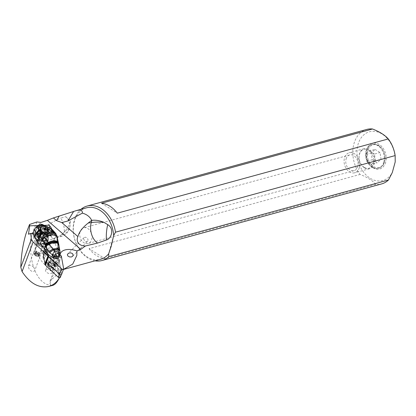 <?xml version="1.0" encoding="UTF-8"?>
<svg xmlns="http://www.w3.org/2000/svg" width="416" height="416" viewBox="0 0 416 416"><rect width="100%" height="100%" fill="white"/><g stroke="black" fill="none" stroke-linecap="round" stroke-linejoin="round"><path stroke-width="0.31" stroke-dasharray="2.08 1.56" d="M48.058 243.573L59.748 254.519L48.058 243.573A1.186 0.671 -159.4 0 0 46.92 243.084A1.186 0.671 -159.4 0 0 46.098 243.417A1.186 0.671 -159.4 0 0 46.082 243.636A1.186 0.671 -159.4 0 1 46.743 243.079A1.186 0.671 -159.4 0 1 48.058 243.573L46.01 249.028A1.186 0.671 20.6 0 0 44.871 248.539A1.186 0.671 20.6 0 0 44.054 248.872A1.186 0.671 20.6 0 0 44.034 249.09L44.247 250.245A1.778 1.004 -159.4 0 1 44.268 249.912A1.778 1.004 -159.4 0 1 45.5 249.418A1.778 1.004 -159.4 0 1 47.206 250.151L58.947 261.149A1.186 0.671 -159.4 0 1 59.14 261.373A1.186 0.671 -159.4 0 1 59.228 261.596L61.495 274.05A1.186 0.671 -159.4 0 1 61.48 274.274A1.186 0.671 -159.4 0 1 60.658 274.602A1.186 0.671 -159.4 0 1 59.519 274.113L46.696 262.106A1.778 1.004 -159.4 0 1 46.415 261.768A1.778 1.004 -159.4 0 1 46.28 261.43M46.082 243.636L47.991 254.134L46.082 243.636L44.034 249.09M53.758 254.415A2.824 1.591 20.6 0 0 52.224 255.211A2.824 1.591 20.6 0 0 53.17 257.083A2.824 1.591 20.6 0 0 55.973 257.988A2.824 1.591 20.6 0 0 57.507 257.192A2.824 1.591 20.6 0 0 56.56 255.32A2.824 1.591 20.6 0 0 53.758 254.415M61.584 274.446A1.186 0.671 20.6 0 0 61.599 274.222L59.322 261.685A1.186 0.671 20.6 0 0 59.228 261.456A1.186 0.671 20.6 0 0 59.041 261.232L46.01 249.028M53.924 263.442A2.824 1.591 -159.4 0 1 51.121 262.538A2.824 1.591 -159.4 0 1 50.175 260.666A2.824 1.591 -159.4 0 1 51.709 259.87A2.824 1.591 -159.4 0 1 54.512 260.78A2.824 1.591 -159.4 0 1 55.463 262.647A2.824 1.591 -159.4 0 1 53.924 263.442M395.2 161.954A25.267 18.6 -105.3 0 0 379.912 132.86A25.267 18.6 -105.3 0 0 357.952 144.711A25.267 18.6 -105.3 0 0 357.037 150.353A25.267 18.6 -105.3 0 0 370.079 178.225A25.267 18.6 -105.3 0 0 392.298 172.567M385.705 162.193A13.338 9.818 74.7 0 1 372.913 167.794A13.338 9.818 74.7 0 1 366.532 150.114A13.338 9.818 74.7 0 1 367.432 147.768A13.338 9.818 74.7 0 1 380.312 145.215A13.338 9.818 74.7 0 1 385.705 162.193M113.656 235.508L108.638 253.833M366.725 129.454A28.231 20.779 -105.3 0 0 353.891 143.9A28.231 20.779 -105.3 0 0 360.074 174.429C367.24 177.221 372.502 180.534 375.861 184.376A28.231 20.779 -105.3 0 0 381.644 183.914M375.861 184.376L104.868 258.606L89.081 248.659L360.074 174.429M95.02 260.811A28.231 20.779 74.7 0 1 74.24 220.501A28.231 20.779 74.7 0 1 80.922 209.357M89.081 248.659A28.231 20.779 -105.3 0 0 104.868 258.606M101.514 203.221L117.302 213.169M86.471 207.834A26.676 19.635 -105.3 0 0 74.339 221.484A26.676 19.635 -105.3 0 0 79.482 249.361A26.676 19.635 -105.3 0 0 100.563 259.293M65.806 216.679L70.398 221.073L70.106 222.643C67.746 228.42 64.626 232.606 60.736 235.217L64.085 234.25C67.262 232.211 69.124 230.027 69.659 227.703L70.018 224.838L68.24 219.513L65.806 216.679L60.814 218.057C63.294 222.414 64.449 226.85 64.262 231.364L61.714 236.257L50.892 239.658M64.262 231.364A11.856 7.114 4.4 0 0 66.68 230.324A11.856 7.114 4.4 0 0 69.982 225.872A11.856 11.856 0 0 1 61.703 236.267L59.535 236.007L50.898 239.673L39.619 241.124L35.142 237.817L39.603 231C46.259 225.675 53.326 221.359 60.809 218.062M59.077 277.774L45.115 264.706L44.242 259.901A1.924 1.087 -159.4 0 1 43.888 259.641A1.924 1.087 -159.4 0 1 43.623 259.366A1.924 1.087 -159.4 0 1 43.368 258.851L43.124 257.488A1.924 1.087 -159.4 0 1 43.659 256.682L42.968 252.886A2.22 1.253 20.6 0 0 44.819 252.309A2.22 1.253 20.6 0 0 44.309 251.03A2.22 1.253 -159.4 0 1 46.166 251.857A2.22 1.253 -159.4 0 1 46.769 252.772L47.237 255.367L56.852 264.368A14.82 8.351 20.6 0 0 56.904 264.815A14.82 8.351 20.6 0 0 56.93 264.945L49.977 283.468L50.092 280.946L62.39 269.74A26.676 19.635 74.7 0 1 61.864 269.89A26.676 19.635 74.7 0 1 40.784 259.958A26.676 19.635 74.7 0 1 35.641 232.086A26.676 19.635 74.7 0 1 41.023 222.42M33.42 234.276L38.147 234.13A5.632 3.172 -159.4 0 1 39.359 233.688A1.851 1.045 20.6 0 0 41.012 233.808A1.851 1.045 20.6 0 0 41.324 233.626A5.632 3.172 -159.4 0 1 43.025 233.974L48.027 233.818A14.82 8.351 20.6 0 0 46.868 232.929L49.078 232.856L45.037 233.688L36.847 233.943L46.868 232.929M60.06 254.816A14.82 8.351 20.6 0 0 60.034 255.564L50.383 246.527L49.967 244.249A2.22 1.253 20.6 0 0 49.369 243.334A2.22 1.253 20.6 0 0 47.835 242.57L46.998 241.218A5.632 3.172 20.6 0 0 48.303 239.98A5.632 3.172 20.6 0 0 46.862 236.61A5.632 3.172 20.6 0 0 41.512 234.447A5.632 3.172 20.6 0 0 37.757 236.023A5.632 3.172 20.6 0 0 39.198 239.392A5.632 3.172 20.6 0 0 43.118 241.337L43.81 242.46A2.22 1.253 20.6 0 0 44.424 243.547A2.22 1.253 20.6 0 0 45.885 244.296L46.561 248.019A2.22 1.253 20.6 0 0 46.072 248.498A2.22 1.253 20.6 0 0 46.041 248.914L46.29 250.276A2.22 1.253 20.6 0 0 46.888 251.191A2.22 1.253 20.6 0 0 47.18 251.41L47.606 253.776M44.455 225.347L37.872 225.555M51.766 229.154C52.218 231.119 51.568 232.326 49.811 232.773L49.078 232.856M41.85 233.522A14.82 8.351 20.6 0 0 41.392 233.319A2.964 1.669 20.6 0 0 39.39 232.903L34.752 233.048A2.964 1.669 20.6 0 0 33.332 233.568A14.82 8.351 20.6 0 0 33.14 233.797L35.88 233.709L35.11 234L28.48 234.208M42.515 224.531L43.498 226.59L43.441 227.854C46.696 228.571 52.12 231.254 52.988 232.601L51.418 236.782A14.82 8.351 20.6 0 0 48.906 233.823L48.027 233.818M47.944 237.047A5.559 3.13 -159.4 0 1 48.095 237.276A5.559 3.13 -159.4 0 1 48.448 239.382A5.559 3.13 -159.4 0 1 43.81 240.822A5.559 3.13 -159.4 0 1 38.392 237.578A5.559 3.13 -159.4 0 1 38.262 237.349L38.433 236.044A5.559 3.13 -159.4 0 1 38.386 234.556A5.559 3.13 -159.4 0 1 42.557 233.048A5.559 3.13 -159.4 0 1 47.986 235.742L47.944 237.047A5.632 3.172 -159.4 0 0 47.637 236.423A5.632 3.172 -159.4 0 0 44.658 233.958L43.025 233.974M38.262 237.349A5.632 3.172 -159.4 0 1 37.804 236.73A5.632 3.172 -159.4 0 1 37.445 234.598A5.632 3.172 -159.4 0 1 37.674 234.177L33.358 234.208L38.147 234.13M48.906 233.823L44.2 233.865L48.646 233.73M39.359 233.688L39.177 234.172L41.142 234.109L41.324 233.626M51.418 236.782L54.044 241.02A14.82 8.351 20.6 0 1 55.073 243.365L51.043 243.495A2.22 1.253 20.6 0 1 48.854 242.788A0.738 0.27 126.2 0 0 48.854 242.424A0.738 0.27 126.2 0 0 48.63 242.45L46.592 240.958A0.738 0.27 -53.8 0 1 46.81 240.932L48.854 242.424L51.314 243.22A0.738 0.359 -91.8 0 0 51.043 243.495M39.858 243.844L43.108 243.74A2.22 1.253 20.6 0 0 44.32 243.116A2.22 1.253 20.6 0 0 44.361 242.928L44.512 241.368A0.738 0.416 -159.4 0 1 44.528 241.306A0.738 0.416 -159.4 0 1 44.928 241.098L46.082 241.062A0.738 0.416 -159.4 0 1 46.816 241.296L48.854 242.788M45.947 243.006A5.559 3.13 20.6 0 0 40.529 239.762A5.559 3.13 20.6 0 0 35.89 241.202A5.559 3.13 20.6 0 0 36.244 243.308A5.559 3.13 20.6 0 0 41.662 246.553A5.559 3.13 20.6 0 0 46.296 245.112A5.559 3.13 20.6 0 0 45.947 243.006M47.986 235.742A5.481 3.089 -159.4 0 1 48.032 235.836A5.481 3.089 -159.4 0 1 47.746 238.264A4.519 2.548 20.6 0 0 47.819 238.098A4.519 2.548 20.6 0 0 47.538 236.387A4.519 2.548 20.6 0 0 43.129 233.75A4.519 2.548 20.6 0 0 39.359 234.92A4.519 2.548 20.6 0 0 39.645 236.631A4.519 2.548 20.6 0 0 41.72 238.451A5.481 3.089 -159.4 0 1 38.433 236.044M41.439 237.692L45.209 239.273L47.544 237.505L47.424 235.3C45.183 231.301 36.208 231.551 38.87 235.55A4.888 2.756 20.6 0 0 41.439 237.692A3.926 2.215 -159.4 0 1 40.362 236.569L39.723 235.539A3.926 2.215 -159.4 0 1 39.473 234.052A3.926 2.215 -159.4 0 1 42.749 233.033A3.926 2.215 -159.4 0 1 46.576 235.326L47.216 236.356A3.926 2.215 -159.4 0 1 47.544 237.505L47.46 237.858M47.091 239.59A5.632 3.172 -159.4 0 1 42.172 239.746A4.519 2.548 20.6 0 0 47.091 239.59L47.746 238.264M42.172 239.746L42.39 239.169A5.632 3.172 20.6 0 0 45.141 239.569A5.632 3.172 20.6 0 0 47.304 239.018M41.72 238.451L42.39 239.169M45.042 243.032A4.519 2.548 -159.4 0 1 45.328 244.743A4.519 2.548 -159.4 0 1 41.553 245.918A4.519 2.548 -159.4 0 1 37.149 243.282A4.519 2.548 -159.4 0 1 36.863 241.571A4.519 2.548 -159.4 0 1 40.633 240.396A4.519 2.548 -159.4 0 1 45.042 243.032M42.084 231.988A3.926 2.215 20.6 0 0 45.911 234.276A3.926 2.215 20.6 0 0 49.187 233.262A3.926 2.215 20.6 0 0 48.937 231.774L48.298 230.74A3.926 2.215 20.6 0 0 44.47 228.446A3.926 2.215 20.6 0 0 41.194 229.466A3.926 2.215 20.6 0 0 41.444 230.953L42.084 231.988L40.362 236.569M41.392 233.319L43.441 227.854A2.964 1.669 -159.4 0 0 41.439 227.438L41.454 227.016L43.498 226.59L50.279 228.166M50.138 228.082L50.731 228.436M52.972 230.246L53.617 233.168L55.718 235.596L55.38 233.028M53.768 233.324L53.092 230.36M39.177 234.172L36.525 234.619A1.851 1.045 -159.4 0 1 36.556 234.296A1.851 1.045 -159.4 0 1 37.82 233.776A1.851 1.045 -159.4 0 1 39.593 234.525L39.114 233.61M36.442 234.624L35.88 233.709M33.14 233.797L33.181 233.355M41.454 227.016C40.862 224.796 39.416 224.843 37.118 227.152L36.312 226.814L34.601 229.206M55.614 233.376L55.952 235.903L57.08 238.009L57.044 235.851M57.45 237.463L57.33 239.184L57.512 237.874M57.08 238.009L57.278 238.81L55.453 243.662A14.82 8.351 20.6 0 0 55.396 243.272L51.553 243.391A0.738 0.359 -91.8 0 0 51.314 243.22L55.24 243.1M55.073 243.365L55.396 243.272L55.073 243.365M45.38 251.326L58.068 250.931L58.058 249.886A22.23 12.532 -159.4 0 0 57.429 248.768A22.23 12.532 20.6 0 0 57.346 248.638A22.23 12.532 -159.4 0 1 57.262 248.508A22.23 12.532 -159.4 0 1 55.453 243.662M58.661 257.639A22.23 12.532 20.6 0 0 58.068 250.931M59.935 250.385L59.748 251.446L58.422 245.768L58.859 244.806M59.748 251.446L59.753 254.322L59.29 255.965M59.826 252.356L59.998 251.368M57.33 239.184L58.266 244.977L58.682 244.067M57.346 248.638L58.422 245.768L58.266 244.977M58.172 244.462L58.557 243.506M57.985 243.36L58.328 242.382M57.496 237.78L57.314 239.065M44.512 241.368A0.738 0.603 5.5 0 1 45.432 240.994A0.738 0.359 -91.8 0 0 45.224 240.828M46.082 241.062A0.738 0.359 88.2 0 1 46.353 240.791L45.193 240.828A0.738 0.359 -91.8 0 0 44.928 241.098M46.816 240.937A0.738 0.27 -53.8 0 1 46.816 241.296M56.28 255.523L56.774 255.45A2.818 1.591 -159.4 0 0 53.695 254.316A2.818 1.591 -159.4 0 0 52.114 255.596L52.822 256.646L52.317 255.648A2.527 1.425 20.6 0 1 52.322 255.575L52.91 255.081A2.668 1.503 -159.4 0 1 55.952 255.679L56.28 255.523A2.527 1.425 20.6 0 0 53.742 254.691A2.527 1.425 20.6 0 0 52.827 254.904A2.527 1.425 20.6 0 0 52.322 255.575L52.317 255.642M56.404 257.052L53.3 257.145L56.81 256.948L57.294 256.287L56.742 256.454L56.462 256.859L56.81 256.948L56.462 256.859L56.103 257.852L56.701 256.526L56.144 255.627M53.3 257.145L52.998 257.951L56.103 257.852M56.316 257.556L55.65 256.485A2.668 1.503 20.6 0 0 51.792 256.542A2.668 1.503 20.6 0 0 51.771 256.604L52.998 257.951M55.65 256.485L55.952 255.679M51.771 256.604L52.265 255.746M52.073 255.804A2.668 1.503 -159.4 0 1 52.094 255.736A2.668 1.503 -159.4 0 1 52.91 255.081M52.437 257.681L52.822 256.646L53.461 256.953M56.342 236.486L56.02 233.917M49.795 227.895A5.928 5.158 -101.6 0 1 45.802 233.6A5.928 5.158 -101.6 0 1 45.037 233.688M35.11 234L36.847 233.943M34.7 235.602A1.851 1.045 -159.4 0 1 37.565 236.631L39.016 238.976A1.851 1.045 -159.4 0 1 39.135 239.678A1.851 1.045 -159.4 0 1 38.646 240.11A1.851 1.045 -159.4 0 1 35.781 239.08L34.33 236.73A1.851 1.045 -159.4 0 1 34.211 236.028A1.851 1.045 -159.4 0 1 34.7 235.602M39.676 234.52L41.21 234.151M36.525 234.619L39.593 234.525M38.834 237.76A1.851 1.045 20.6 0 0 37.029 236.678A1.851 1.045 20.6 0 0 35.48 237.162A1.851 1.045 20.6 0 0 35.599 237.864A1.851 1.045 20.6 0 0 37.404 238.945A1.851 1.045 20.6 0 0 38.953 238.462A1.851 1.045 20.6 0 0 38.834 237.76M54.564 264.472A4.581 2.584 20.6 0 0 56.352 264.004A4.581 2.584 20.6 0 0 56.15 260.681A4.581 2.584 20.6 0 0 50.965 258.669A4.581 2.584 20.6 0 0 48.464 261.045A4.581 2.584 20.6 0 0 54.564 264.472M46.561 248.019L43.534 256.09L44.148 259.48L47.18 251.41M44.959 263.936L44.065 259.709A2.22 1.253 -159.4 0 1 43.774 259.485A2.22 1.253 -159.4 0 1 43.467 259.168A2.22 1.253 -159.4 0 1 43.176 258.57L42.926 257.213A2.22 1.253 -159.4 0 1 42.957 256.797A2.22 1.253 -159.4 0 1 43.446 256.318L43.659 256.682M56.93 264.945L59.259 277.768L57.132 265.049L45.308 253.958A1.035 0.582 20.6 0 0 44.158 253.521A1.035 0.582 20.6 0 0 43.581 254.01L45.614 265.174L45.224 264.638L43.191 253.453A1.628 0.92 -159.4 0 1 44.101 252.689A1.628 0.92 -159.4 0 1 45.906 253.37L57.647 264.363A1.035 0.582 -159.4 0 1 57.892 264.758L60.159 277.212A1.035 0.582 -159.4 0 1 59.743 277.68A1.035 0.582 -159.4 0 1 58.432 277.264L45.609 265.262A1.628 0.92 -159.4 0 1 45.438 265.075A1.628 0.92 -159.4 0 1 45.224 264.638M57.054 264.956L57.647 264.363M49.977 283.468L50.955 285.319L52.848 285.329M60.034 255.564L56.852 264.368M62.39 269.74L63.476 269.407M47.237 255.367L50.383 246.527M60.284 277.456A1.186 0.671 20.6 0 0 60.299 277.238L58.032 264.784A1.186 0.671 20.6 0 0 57.944 264.555A1.186 0.671 20.6 0 0 57.756 264.332L46.01 253.339A1.778 1.004 20.6 0 0 44.304 252.6A1.778 1.004 20.6 0 0 43.072 253.094A1.778 1.004 20.6 0 0 43.051 253.427L43.534 256.09L42.77 252.595L45.885 244.296M44.247 250.245L43.051 253.427M42.968 252.886L42.77 252.595M44.309 251.03L45.703 247.317A2.22 1.253 20.6 0 0 45.646 247.265A2.22 1.253 20.6 0 0 43.311 246.407A2.22 1.253 20.6 0 0 42.052 247.036A2.22 1.253 20.6 0 0 42.006 247.27L41.314 246.152L43.118 241.337M44.013 251.623A2.22 1.253 -159.4 0 1 44.58 252.954A2.22 1.253 -159.4 0 1 43.098 253.573A2.22 1.253 -159.4 0 1 40.986 252.72A2.22 1.253 -159.4 0 1 40.414 251.389A2.22 1.253 -159.4 0 1 41.896 250.77A2.22 1.253 -159.4 0 1 44.013 251.623L42.26 252.798M41.314 246.152A5.632 3.172 20.6 0 0 43.3 246.381A5.632 3.172 20.6 0 0 45.193 246.028L46.03 247.38A2.22 1.253 20.6 0 0 45.703 247.317M43.81 242.46L42.006 247.27M44.928 241.764A5.632 3.172 -159.4 0 1 46.368 245.138A5.632 3.172 -159.4 0 1 42.614 246.714A5.632 3.172 -159.4 0 1 37.263 244.551A5.632 3.172 -159.4 0 1 35.823 241.176A5.632 3.172 -159.4 0 1 39.577 239.6A5.632 3.172 -159.4 0 1 44.928 241.764M46.998 241.218L45.193 246.028M46.03 247.38L47.835 242.57M47.268 254.821L56.919 263.864M44.876 264.165L44.242 259.901M45.609 265.262L45.859 265.59A1.035 0.582 -159.4 0 1 45.75 265.47A1.035 0.582 -159.4 0 1 45.614 265.174M45.859 265.59L58.552 277.472M59.535 236.023L60.736 235.222M69.976 225.846L69.992 225.659A11.856 7.114 4.4 0 1 69.982 225.872A11.856 11.856 0 0 0 70.013 224.838M31.039 241.301C34.263 238.841 34.549 236.943 31.881 235.622C30.259 237.76 29.978 239.652 31.039 241.301C30.17 250.552 31.028 259.194 33.618 267.233L34.076 267.67L34.798 270.41C38.891 279.791 44.278 284.762 50.955 285.319M36.92 221.957L32.765 231.863L31.881 235.622M37.918 243.35A3.702 2.09 20.6 0 0 37.976 243.443A3.702 2.09 20.6 0 0 41.584 245.601A3.702 2.09 20.6 0 0 44.678 244.644A3.702 2.09 20.6 0 0 44.444 243.24A3.702 2.09 20.6 0 0 44.382 243.147A3.702 2.09 20.6 0 0 43.618 242.242A3.702 2.09 20.6 0 0 40.097 240.817A3.702 2.09 20.6 0 0 37.627 241.857A3.702 2.09 20.6 0 0 37.918 243.35L33.94 253.947L35.667 255.57L37.976 256.313L39.915 255.934L40.539 255.185L40.404 253.744A3.702 2.09 20.6 0 0 36.785 251.664A3.702 2.09 20.6 0 0 33.764 252.637A3.702 2.09 20.6 0 0 33.94 253.947M33.618 267.233L31.476 265.392L29.442 265.091L28.496 266.219L28.434 267.134L29.167 269.131C31.658 271.835 33.535 272.262 34.798 270.41L40.539 255.185M34.783 255.065A2.595 1.461 20.6 0 0 38.329 256.396A2.595 1.461 20.6 0 0 39.172 254.727A2.595 1.461 20.6 0 0 35.89 253.157A2.595 1.461 20.6 0 0 34.642 254.868A2.595 1.461 20.6 0 0 34.783 255.065L34.003 254.046M38.407 242.294A3.702 2.09 -159.4 0 1 38.168 240.89A3.702 2.09 -159.4 0 1 41.262 239.928A3.702 2.09 -159.4 0 1 44.871 242.091A3.702 2.09 -159.4 0 1 45.11 243.495A3.702 2.09 -159.4 0 1 42.016 244.452A3.702 2.09 -159.4 0 1 38.407 242.294M44.382 243.147L40.404 253.744M40.768 235.992A3.702 2.09 20.6 0 0 44.382 238.15A3.702 2.09 20.6 0 0 47.476 237.193A3.702 2.09 20.6 0 0 47.237 235.789A3.702 2.09 20.6 0 0 43.628 233.626A3.702 2.09 20.6 0 0 40.534 234.588A3.702 2.09 20.6 0 0 40.768 235.992M44.964 228.966L44.689 229.705L44.736 229.388L43.664 230.053L44.413 228.608M44.496 228.649L43.857 230.339L43.664 230.053M44.736 229.388L45.37 227.692M47.466 230.23L48.287 231.223L47.939 231.598L48.287 231.223M43.857 230.339L44.46 231.343L46.951 232.18A4.93 2.402 88.2 0 1 46.056 231.499A4.93 2.402 88.2 0 1 45.791 231.13A4.93 2.402 88.2 0 1 45.256 229.944M47.71 230.573L46.951 232.18M45.022 229.663L44.413 231.239L45.022 229.627M48.573 229.902L47.939 231.598L47.107 231.982L47.622 230.615M38.111 256.147L37.383 256.168A0.998 0.562 20.6 0 0 36.031 255.752L35.381 255.304A0.998 0.562 20.6 0 0 35.428 255.226A0.998 0.562 20.6 0 0 35.365 254.847A0.998 0.562 20.6 0 0 34.824 254.405L34.564 254.051L34.913 253.937A0.998 0.562 20.6 0 0 35.693 253.666A0.998 0.562 20.6 0 0 35.703 253.453L36.431 253.427A0.998 0.562 20.6 0 0 37.783 253.843L38.433 254.29A0.998 0.562 20.6 0 0 38.392 254.374A0.998 0.562 20.6 0 0 38.454 254.748A0.998 0.562 20.6 0 0 38.99 255.19L39.25 255.544L38.906 255.663A0.998 0.562 20.6 0 0 38.121 255.928A0.998 0.562 20.6 0 0 38.111 256.147L38.802 254.108L38.121 255.928M37.7 252.684A4.93 2.402 88.2 0 1 38.475 254.758L39.832 253.755L39.036 252.47L36.54 251.633L35.204 252.59L36 253.874L38.028 254.446L37.383 256.168M38.028 254.446L38.475 254.758L38.761 254.426M39.832 253.755L38.906 255.663M35.703 253.453L36.384 251.826L35.693 253.666M35.204 252.59L35.552 252.216L34.913 253.937M35.428 255.226L36.093 253.453L35.381 255.304M36 253.874L36.031 253.583M87.599 241.353L86.029 241.743L84.713 240.994L83.642 238.945L83.996 237.624L85.535 237.214L87.017 237.858L87.968 239.257L87.88 240.968L72.582 256.334M80.012 231.967A8.148 6.001 -105.3 0 0 81.588 240.484A8.148 6.001 -105.3 0 0 88.026 243.516A8.148 6.001 -105.3 0 0 91.733 239.346A8.148 6.001 -105.3 0 0 90.163 230.833A8.148 6.001 -105.3 0 0 83.72 227.796A8.148 6.001 -105.3 0 0 80.012 231.967M346.07 159.089A8.148 6.001 74.7 0 1 349.778 154.918A8.148 6.001 74.7 0 1 356.221 157.955A8.148 6.001 74.7 0 1 357.791 166.468A8.148 6.001 74.7 0 1 354.084 170.638A8.148 6.001 74.7 0 1 347.641 167.606A8.148 6.001 74.7 0 1 346.07 159.089M359.388 167.476A10.374 7.634 -105.3 0 0 357.391 156.634A10.374 7.634 -105.3 0 0 349.19 152.776A10.374 7.634 -105.3 0 0 344.474 158.08A10.374 7.634 -105.3 0 0 346.471 168.922A10.374 7.634 -105.3 0 0 354.671 172.786A10.374 7.634 -105.3 0 0 359.388 167.476M364.374 167.752A10.374 7.634 74.7 0 1 359.393 153.993A10.374 7.634 74.7 0 1 364.109 148.689A10.374 7.634 74.7 0 1 369.33 149.63A10.374 7.634 74.7 0 1 374.306 163.389A10.374 7.634 74.7 0 1 369.59 168.698A10.374 7.634 74.7 0 1 364.374 167.752M364.114 167.32A9.75 7.176 74.7 0 1 359.434 154.388A9.75 7.176 74.7 0 1 368.774 150.29A9.75 7.176 74.7 0 1 373.448 163.218A9.75 7.176 74.7 0 1 364.114 167.32M52.619 265.07L52.567 264.768A3.697 2.085 20.6 0 0 55.084 264.472A3.697 2.085 20.6 0 0 55.422 262.408L55.749 263.994L55.338 264.618L54.579 265.023L52.556 265.117M52.577 265.112L50.378 264.238L49.01 262.803L49.062 261.43L50.856 260.692A3.557 2.007 20.6 0 1 55.203 262.631L50.684 261.144L49.769 261.269L49.27 262.6A3.557 2.007 -159.4 0 0 48.261 263.448A3.557 2.007 -159.4 0 0 49.452 265.808A3.557 2.007 -159.4 0 0 52.983 266.952A3.557 2.007 -159.4 0 0 54.922 265.949A3.557 2.007 -159.4 0 0 53.986 263.801L54.413 262.668A3.448 1.945 -159.4 0 1 54.886 263.25A3.448 1.945 -159.4 0 1 55.104 264.555A3.448 1.945 -159.4 0 1 54.574 265.174A3.448 1.945 -159.4 0 1 52.146 265.434L55.286 264.701L55.427 263.645L54.413 262.668M50.024 270.421L51.99 265.184A3.073 1.732 20.6 0 0 54.283 264.976A3.073 1.732 20.6 0 0 54.756 264.425A3.073 1.732 20.6 0 0 54.558 263.26A3.073 1.732 20.6 0 0 49.754 261.57L47.788 266.807A3.073 1.732 -159.4 0 1 52.593 268.497A3.073 1.732 -159.4 0 1 52.79 269.662A3.073 1.732 -159.4 0 1 52.031 270.358A3.073 1.732 -159.4 0 1 50.024 270.421L52.146 265.434M52.567 264.768L51.99 265.184M50.081 262.257A3.853 2.174 20.6 0 0 49.473 262.324A3.853 2.174 20.6 0 0 48.386 265.034A3.853 2.174 20.6 0 0 53.102 267.14A3.853 2.174 20.6 0 0 54.746 264.3A3.853 2.174 20.6 0 0 50.081 262.257M49.27 262.6L49.176 262.449A3.448 1.945 -159.4 0 1 50.102 262.293A3.448 1.945 -159.4 0 1 53.986 263.801M53.17 268.081A4.519 2.548 -159.4 0 1 47.637 265.611A4.519 2.548 -159.4 0 1 48.916 262.428A4.519 2.548 -159.4 0 1 49.624 262.35A4.519 2.548 -159.4 0 1 55.099 264.748A4.519 2.548 -159.4 0 1 53.17 268.081M53.804 264.066A3.744 2.111 20.6 0 0 48.708 262.818A3.744 2.111 20.6 0 0 48.194 265.377A3.744 2.111 20.6 0 0 48.708 265.918A3.744 2.111 20.6 0 0 53.316 267.301A3.744 2.111 20.6 0 0 53.81 267.166A3.744 2.111 20.6 0 0 53.804 264.066M49.176 262.449L48.896 263.193A3.448 1.945 20.6 0 0 48.823 263.219A3.448 1.945 20.6 0 0 47.944 264.009A3.448 1.945 20.6 0 0 48.35 265.574A3.448 1.945 20.6 0 0 48.828 266.074A3.448 1.945 20.6 0 0 51.444 267.311A3.448 1.945 20.6 0 0 53.066 267.348A3.448 1.945 20.6 0 0 53.524 267.223A3.448 1.945 20.6 0 0 54.397 266.432A3.448 1.945 20.6 0 0 54.179 265.127A3.448 1.945 20.6 0 0 53.518 264.368A3.448 1.945 20.6 0 0 48.896 263.193L47.788 266.807M49.754 261.57L49.769 261.269M50.18 270.67A3.448 1.945 20.6 0 0 52.26 270.582A3.448 1.945 20.6 0 0 53.139 269.792A3.448 1.945 20.6 0 0 51.516 267.202A3.448 1.945 20.6 0 0 47.632 266.557M46.498 269.407A3.448 1.945 -159.4 0 1 50.409 270.005A3.448 1.945 -159.4 0 1 52.073 272.62A3.448 1.945 -159.4 0 1 51.199 273.411A3.448 1.945 -159.4 0 1 47.289 272.813A3.448 1.945 -159.4 0 1 45.625 270.197A3.448 1.945 -159.4 0 1 46.498 269.407M383.802 162.048A12.308 9.064 -105.3 0 0 377.894 145.72A12.308 9.064 -105.3 0 0 371.41 144.69A12.308 9.064 -105.3 0 0 366.938 148.736A12.308 9.064 -105.3 0 0 366.106 150.899A12.308 9.064 -105.3 0 0 371.998 167.216A12.308 9.064 -105.3 0 0 372.013 167.227A12.308 9.064 -105.3 0 0 377.91 168.418A12.308 9.064 -105.3 0 0 383.802 162.048M372.772 167.045A12.345 9.09 -105.3 0 0 378.685 168.246A12.345 9.09 -105.3 0 0 385.076 158.158A12.345 9.09 -105.3 0 0 378.674 145.475A12.345 9.09 -105.3 0 0 372.169 144.44A12.345 9.09 -105.3 0 0 366.376 154.778A12.345 9.09 -105.3 0 0 372.772 167.045M378.924 145.896A11.747 8.648 -105.3 0 0 367.676 150.836A11.747 8.648 -105.3 0 0 373.313 166.41A11.747 8.648 -105.3 0 0 384.561 161.47A11.747 8.648 -105.3 0 0 378.924 145.896M365.633 154.58L366.678 161.304L372.242 159.78L371.197 153.057L375.076 149.427L369.512 150.951L365.633 154.58L371.197 153.057M372.242 159.78L377.161 162.88L381.04 159.255L379.995 152.526L375.076 149.427M366.678 161.304L371.597 164.403L377.161 162.88M371.597 164.403L375.476 160.779L381.04 159.255M375.476 160.779L374.431 154.05L379.995 152.526M374.431 154.05L369.512 150.951M59.322 261.685L61.365 256.23M61.09 255.778L59.041 261.232M63.648 268.767L61.599 274.222M48.162 236.475A5.632 3.172 20.6 0 0 47.85 235.851A5.632 3.172 20.6 0 0 42.359 232.565A5.632 3.172 20.6 0 0 37.664 234.026A5.632 3.172 20.6 0 0 38.017 236.158A5.632 3.172 20.6 0 0 38.48 236.777M33.426 234.307L37.674 234.177M47.216 236.356L48.937 231.774M38.49 229.221A6.666 3.76 -159.4 0 0 39.047 231.031L39.692 232.066A6.666 3.76 -159.4 0 0 48.126 236.106A6.666 3.76 -159.4 0 0 51.329 231.696L50.69 230.656A6.666 3.76 -159.4 0 0 41.616 226.668M51.329 231.696A0.738 0.494 148.2 0 0 52.094 231.28M52.66 232.102A7.41 4.176 -159.4 0 1 52.66 233.912A7.41 4.176 -159.4 0 1 46.483 235.83A7.41 4.176 -159.4 0 1 39.255 231.509A0.738 0.494 148.2 0 0 39.686 232.06M49.041 227.62A7.41 4.176 -159.4 0 1 51.553 230.074A0.738 0.494 -31.8 0 1 50.69 230.667M51.589 229.975L51.938 230.693M39.047 231.031A0.738 0.494 -31.8 0 1 38.615 230.474A7.41 4.176 -159.4 0 1 38.147 227.672A7.41 4.176 -159.4 0 1 38.168 227.62M39.681 230.381L39.255 231.509L38.615 230.474L38.922 229.663M53.617 233.168L52.988 232.601L51.917 229.278M41.439 227.438L39.39 232.903M37.118 227.152L36.806 227.588A2.964 1.669 -159.4 0 0 35.381 228.108L33.332 233.568M36.806 227.588L34.752 233.048M55.718 235.596L55.952 235.903L54.038 241.015M51.553 243.391A2.964 1.669 -159.4 0 1 48.63 242.45M39.77 243.76L43.612 243.641A2.964 1.669 -159.4 0 0 45.282 242.554A0.738 0.603 -174.5 0 0 44.361 242.928M46.873 240.984A0.738 0.738 0 0 0 46.353 240.791A0.738 0.359 88.2 0 1 46.592 240.958L45.432 240.994L45.282 242.554M58.058 249.886L45.24 250.286M53.903 257.041L52.634 256.433M57.294 256.287L56.774 255.45M58.074 243.911L58.438 242.944M43.108 243.74A0.738 0.359 88.2 0 1 43.373 243.469A0.738 0.359 88.2 0 1 43.612 243.641M38.662 233.704L37.565 236.631M34.33 236.73L35.428 233.802M39.016 238.976L40.773 234.296M37.539 234.395L35.781 239.08M46.29 250.276L43.176 258.57L43.368 258.851M46.041 248.914L42.926 257.213L43.124 257.488M45.308 253.958L45.906 253.37M49.967 244.249L46.769 252.772M46.01 253.339L47.206 250.151M61.495 274.05L60.299 277.238M58.032 264.784L59.228 261.596M58.947 261.149L57.756 264.332M60.159 277.212L59.42 277.571M57.158 265.122L57.892 264.758M43.191 253.453L43.581 254.01M39.135 241.717A3.11 1.752 20.6 0 0 42.167 243.532A3.11 1.752 20.6 0 0 44.762 242.726A3.11 1.752 20.6 0 0 44.564 241.545A3.11 1.752 20.6 0 0 41.532 239.73A3.11 1.752 20.6 0 0 38.938 240.536A3.11 1.752 20.6 0 0 39.135 241.717M41.075 236.538A3.11 1.752 -159.4 0 1 40.882 235.357A3.11 1.752 -159.4 0 1 43.477 234.551A3.11 1.752 -159.4 0 1 46.509 236.366A3.11 1.752 -159.4 0 1 46.706 237.541A3.11 1.752 -159.4 0 1 44.112 238.352A3.11 1.752 -159.4 0 1 41.075 236.538M42.146 232.32A3.702 2.09 -159.4 0 1 41.912 230.922A3.702 2.09 -159.4 0 1 44.975 229.954A3.702 2.09 -159.4 0 1 48.594 232.081A3.702 2.09 -159.4 0 1 48.615 232.118A3.702 2.09 -159.4 0 1 48.849 233.522A3.702 2.09 -159.4 0 1 45.786 234.489A3.702 2.09 -159.4 0 1 42.172 232.357A3.702 2.09 -159.4 0 1 42.146 232.32M49.109 231.722A4.15 2.34 -159.4 0 1 49.135 231.764A4.15 2.34 -159.4 0 1 47.164 234.504A4.15 2.34 -159.4 0 1 41.912 232.034A4.15 2.34 -159.4 0 1 41.886 231.993A4.15 2.34 -159.4 0 1 43.857 229.252A4.15 2.34 -159.4 0 1 49.109 231.722M50.622 231.717A5.855 3.302 20.6 0 0 43.217 228.171A5.855 3.302 20.6 0 0 40.399 232.04A5.855 3.302 20.6 0 0 47.804 235.586A5.855 3.302 20.6 0 0 50.622 231.717M39.629 230.329A6.297 3.552 20.6 0 0 40.139 231.707A6.297 3.552 20.6 0 0 46.28 235.378A6.297 3.552 20.6 0 0 51.537 233.745A6.297 3.552 20.6 0 0 51.137 231.364A6.297 3.552 20.6 0 0 44.996 227.687A6.297 3.552 20.6 0 0 39.744 229.32M41.241 226.949A6.297 3.552 -159.4 0 1 51.584 230.173A6.297 3.552 -159.4 0 1 51.964 230.974M39.598 230.292L40.149 231.925C42.219 235.669 50.575 237.151 51.537 233.745L52.088 232.18A6.297 3.552 -159.4 0 1 51.984 232.56A6.297 3.552 -159.4 0 1 47.414 234.291A6.297 3.552 -159.4 0 1 41.293 231.421M48.022 231.124L48.485 229.887M51.896 232.196A6.089 3.432 -159.4 0 1 42.307 231.774M45.063 231.686L45.698 229.996M47.05 230.407L46.415 232.102M45.105 229.434A4.93 2.402 88.2 0 1 45.016 229.055M36.031 255.752L36.676 254.03M39.634 253.469L38.99 255.19M38.428 252.122L37.783 253.843M37.081 251.706L36.431 253.427M35.474 252.684L34.824 254.405M48.298 230.74L46.576 235.326M39.723 235.539L41.444 230.953M44.054 248.872L46.098 243.417M57.507 257.192L55.463 262.647M52.224 255.211L50.175 260.666M48.032 235.836L47.835 235.482C46.363 232.539 39.203 230.558 37.664 234.026L37.445 234.598M35.89 241.202L38.386 234.556M45.328 244.743L47.819 238.098M49.187 233.262L47.45 237.89M53.518 231.634L52.66 233.912C49.982 237.442 48.922 235.934 46.212 236.096L42.203 234.593L39.27 231.878L38.636 230.849L38.147 227.672M44.32 243.116L39.447 243.594M45.276 240.828A0.738 0.738 0 0 0 44.528 241.306M52.842 256.48L52.307 255.606M52.759 256.407L53.789 256.896M56.597 256.781L53.638 256.875M56.472 256.823L56.748 256.443M52.094 255.736L51.792 256.542M34.211 236.028L35.027 233.86M39.135 239.678L41.184 234.213M36.556 234.296L35.48 237.162M40.513 234.296L38.953 238.462M45.802 233.6L49.811 232.773M50.092 280.946L60.336 253.646M43.072 253.094L44.268 249.912M42.957 256.797L46.072 248.498M44.819 252.309L44.58 252.954M42.052 247.036L40.414 251.389M46.368 245.138L48.303 239.98M35.823 241.176L37.757 236.023M46.296 245.112L48.448 239.382M61.318 274.7L61.48 274.274M45.75 265.47L45.438 265.075M59.29 277.763L59.743 277.68M61.864 269.89L63.456 269.459M70.403 221.073L69.976 225.852M28.564 266.006L37.627 241.857M38.168 240.89L33.764 252.637M36.863 241.571L39.359 234.92M45.11 243.495L44.678 244.644M44.762 242.726L44.585 241.914C43.623 239.6 37.846 239.788 38.938 240.536L40.882 235.357L41.059 236.163C42.021 238.477 47.798 238.295 46.706 237.541L44.762 242.726M47.476 237.193L48.849 233.522C47.2 234.988 44.964 234.515 42.136 232.102L41.912 230.922L40.534 234.588M43.623 229.923L44.236 228.29M44.751 229.263L45.375 227.599M47.492 230.173L48.121 228.498M47.154 232.138L47.778 230.48M44.403 231.254L45.032 229.58M48.303 231.421L48.911 229.798M38.329 256.396L39.026 256.272M38.111 256.24L38.745 254.55M39.25 255.544L39.868 253.89M38.449 254.259L39.088 252.559M35.703 253.36L36.338 251.67M34.564 254.051L35.188 252.392M35.365 255.341L36.005 253.635M83.996 237.624L67.891 253.687M349.778 154.918L83.72 227.796M354.084 170.638L88.026 243.516M369.59 168.698L354.671 172.786M364.109 148.689L349.19 152.776M48.911 262.538L48.464 261.045M54.574 265.174L55.099 264.841M48.916 261.695L48.261 263.448M55.474 264.477L54.922 265.949M49.473 262.324L48.916 262.428M54.746 264.3L55.099 264.748M55.104 264.555L54.397 266.432M54.283 264.976L55.084 264.472M55.146 264.763L56.352 264.004M54.756 264.425L52.79 269.662M53.139 269.792L52.073 272.62M47.944 264.009L45.625 270.197M41.194 229.466L39.473 234.052M48.677 233.724L44.247 233.865M366.938 148.736L367.432 147.768M377.91 168.418L378.685 168.246M371.41 144.69L372.169 144.44M371.998 167.216L372.913 167.794"/><path stroke-width="0.62" d="M59.628 274.284L61.672 268.83A1.186 0.671 -159.4 0 0 62.988 269.324A1.186 0.671 -159.4 0 0 63.648 268.767L61.365 256.23A1.186 0.671 -159.4 0 0 61.277 256.001A1.186 0.671 -159.4 0 0 61.09 255.778L59.748 254.519L61.09 255.778A1.186 0.671 -159.4 0 1 61.277 256.001A1.186 0.671 -159.4 0 1 61.365 256.23L63.648 268.767A1.186 0.671 -159.4 0 1 63.632 268.986A1.186 0.671 -159.4 0 1 62.811 269.318A1.186 0.671 -159.4 0 1 61.672 268.83L48.641 256.625A1.186 0.671 -159.4 0 1 48.454 256.402A1.186 0.671 -159.4 0 1 48.365 256.173L47.991 254.134L48.365 256.173A1.186 0.671 -159.4 0 0 48.454 256.402A1.186 0.671 -159.4 0 0 48.641 256.625L46.597 262.08L59.628 274.284A1.186 0.671 20.6 0 0 60.767 274.773A1.186 0.671 20.6 0 0 61.584 274.446L63.632 268.986M47.606 253.776L47.991 255.871L46.155 260.754L46.316 261.628A1.186 0.671 20.6 0 0 46.41 261.856A1.186 0.671 20.6 0 0 46.597 262.08M395.153 155.579L395.2 161.954L392.298 172.567L388.471 180.003L108.82 256.604L108.638 253.833L111.29 246.028L113.656 235.508L115.502 232.18L395.153 155.579A28.231 20.779 -105.3 0 0 388.289 138.939C384.94 135.101 379.678 131.789 372.507 128.991A28.231 20.779 -105.3 0 0 366.725 129.454L87.074 206.055A28.231 20.779 74.7 0 1 115.502 232.18M108.82 256.604A28.231 20.779 74.7 0 1 101.993 260.515L381.644 183.914A28.231 20.779 -105.3 0 0 388.471 180.003M101.993 260.515A28.231 20.779 74.7 0 1 95.02 260.811M80.922 209.357A28.231 20.779 74.7 0 1 87.074 206.055M372.507 128.991L101.514 203.221A28.231 20.779 -105.3 0 1 117.302 213.169L388.289 138.939M63.456 269.459L100.563 259.293A26.676 19.635 -105.3 0 0 108.638 253.833M113.656 235.508A26.676 19.635 -105.3 0 0 86.471 207.834L75.837 210.751C80.423 209.529 82.602 210.319 82.378 213.127C86.84 214.38 89.939 216.788 91.681 220.345L91.863 220.329C95.701 219.913 99.72 220.579 103.922 222.331L107.697 224.635C114.442 228.509 111.706 238.441 106.48 239.97L97.635 243.053L85.436 245.986L80.777 249.371L47.356 220.36L41.023 222.42L36.92 221.957L29.541 224.479L25.99 233.719C22.906 244.202 21.174 255.382 20.8 267.264L22.069 271.591C30.004 283.468 38.901 288.423 48.771 286.447C53.092 285.215 56.602 282.396 59.301 277.982L59.077 277.774L59.301 277.982C57.179 282.235 55.026 284.69 52.848 285.329L48.771 286.447M47.356 220.36L53.414 217.937L75.837 210.751M63.476 269.407L72.738 264.077L76.835 255.466L76.898 250.942L80.777 249.371M73.637 211.448L67.896 220.969L61.781 222.576L56.503 220.615L53.414 217.937M67.896 220.969L82.378 213.127M61.781 222.576L77.917 236.584C79.045 232.118 82.477 227.609 88.208 223.049L91.681 220.345M77.917 236.584C75.717 241.212 78.723 246.048 85.436 245.986M47.991 255.871L33.176 241.998A7.41 4.176 -159.4 0 1 31.403 239.018L30.685 233.433L33.181 233.355A14.82 8.351 20.6 0 0 33.15 234.286L33.42 234.276M76.898 250.942A14.82 8.351 20.6 0 0 60.336 253.646A14.82 8.351 20.6 0 0 60.06 254.816M37.872 225.555L29.708 225.81L29.541 224.479M51.766 229.154L50.97 227.386L49.14 225.202L44.455 225.347M39.858 243.844L39.078 243.87L39.77 243.76A14.82 8.351 20.6 0 0 40.191 244.14A22.23 12.532 -159.4 0 1 44.33 248.908A22.23 12.532 -159.4 0 1 44.408 249.038A22.23 12.532 20.6 0 0 44.491 249.168A22.23 12.532 -159.4 0 0 45.24 250.286L45.38 251.326A22.23 12.532 20.6 0 0 53.331 258.04A2.668 1.503 20.6 0 0 55.619 258.664L57.127 258.612A2.668 1.503 20.6 0 0 58.573 257.873A22.23 12.532 20.6 0 0 58.62 257.759A22.23 12.532 20.6 0 0 58.661 257.639M33.15 234.286L33.426 234.307A14.82 8.351 20.6 0 0 34.601 237.312L37.216 241.535A14.82 8.351 20.6 0 0 39.078 243.87L39.77 243.76M39.364 230.064A21.393 10.421 -91.8 0 0 38.922 229.663L36.171 233.132A17.545 8.544 88.2 0 1 36.691 233.594A17.987 8.762 88.2 0 1 36.837 233.735L39.536 230.235A21.84 10.639 -91.8 0 0 39.364 230.064A4.446 3.474 133.9 0 0 36.691 233.594M40.29 230.885L41.699 232.872L44.049 232.128L40.29 230.885L39.536 230.235M44.049 232.128L52.322 232.154L53.357 231.842L52.608 229.965L52.192 231.104A7.41 4.176 -159.4 0 1 52.66 232.102M53.071 230.485L54.798 232.482L53.357 231.842L53.518 231.634M53.092 230.36L50.279 228.166M45.302 225.711L42.125 225.004L40.534 225.467L38.459 227.094L38.23 228.81L36.312 226.814L42.51 224.536L51.657 229.091M42.515 224.531C41.314 224.453 41.09 223.023 36.41 226.72L36.312 226.814M38.23 228.81L38.735 229.492M41.928 233.241L41.699 232.872L38.886 236.101A52.01 25.334 88.2 0 1 39.13 236.428A4.446 3.182 -36.6 0 1 41.928 233.241L43.857 236.184L42.011 239.294L45.042 244.119L45.505 246.116L44.408 249.038M46.94 232.326L42.224 233.683L39.567 236.995L42.011 239.294L40.191 244.14M52.432 229.788L55.375 233.022L54.798 232.482L56.784 235.799L57.788 243.376C55.536 242.434 52.744 242.658 49.405 244.052L49.551 244.374L45.505 246.116L49.041 252.205L54.049 256.131L55.832 254.29L54.74 251.321L52.104 254.758M41.174 238.602L43.285 235.243C49.02 232.799 53.362 232.627 56.311 234.728L55.401 233.267L52.328 232.154M51.917 229.273L52.972 230.246M29.708 225.81L28.48 234.208L30.685 233.433M36.306 226.819L34.596 229.211L36.171 233.132L34.601 237.312M37.216 241.535L39.13 236.428L39.567 236.995M42.406 239.637L44.325 237.021C50.092 234.208 54.304 234.005 56.966 236.402L58.438 242.944L57.751 242.211C55.5 240.999 52.489 241.228 48.708 242.892L43.857 236.184M56.784 235.799L57.45 237.463M58.557 243.5L57.762 242.778C55.598 241.712 52.712 241.935 49.093 243.443L45.302 245.149M45.188 244.65L48.708 242.892L49.405 244.052L45.438 245.783M58.859 244.8L57.886 244.161L57.788 243.376L58.682 244.062L58.438 242.944M58.682 244.062L60.003 251.373L58.214 249.158L58.162 250.931L54.74 251.321L52.629 248.95L49.551 244.374M57.886 244.161L58.214 249.158L53.222 249.61L49.769 252.912M59.935 250.38L58.261 248.477L52.629 248.95L49.041 252.205M60.003 251.373L59.888 253.791L58.162 250.931L59.29 255.965L59.753 254.322M55.619 258.664L56.649 256.448L55.832 254.29C56.992 253.391 57.985 253.37 58.807 254.228L57.845 256.703A2.668 1.503 -159.4 0 0 59.29 255.965L58.573 257.873M58.328 242.382L57.746 241.66C55.505 240.266 52.348 240.495 48.282 242.356L45.042 244.119M57.512 237.869L57.039 236.673C54.434 234.244 50.258 234.447 44.507 237.286L42.583 239.824M57.044 235.846L57.496 237.78M55.068 232.825L55.614 233.376M49.14 225.202A5.928 5.158 -101.6 0 1 49.785 227.63A5.928 5.158 -101.6 0 1 49.795 227.895M45.089 264.644L44.959 263.936L46.155 260.754L46.28 261.43L45.084 264.612L44.959 263.936M73.081 255.45L72.795 254.004L72.228 253.396L70.346 252.777L68.385 253.302L67.371 254.602L67.777 255.944L69.555 256.942L71.479 256.948L72.582 256.334L73.081 255.45M45.084 264.612A1.778 1.004 20.6 0 0 45.219 264.956A1.778 1.004 20.6 0 0 45.5 265.294L58.323 277.295A1.186 0.671 20.6 0 0 59.462 277.789A1.186 0.671 20.6 0 0 60.284 277.456L61.318 274.7M58.552 277.472L59.077 277.774M47.793 230.152L47.05 230.407L45.048 229.544L44.574 228.176L45.37 227.895M47.362 230.604L47.492 229.934L46.816 229.778L47.45 228.088L45.37 227.609M47.45 228.088L48.116 228.504M48.126 228.972L48.1 228.535L48.88 229.642L48.573 229.902L48.88 229.642M44.496 228.649L44.574 228.176L44.413 228.608M45.016 229.055L45.464 229.367L46.098 227.672M46.816 229.778L45.464 229.367M45.032 229.585L45.037 229.065M47.772 230.49L48.573 229.902M61.672 268.83L48.641 256.625M46.316 261.628L48.365 256.173M56.503 220.615L59.051 216.393M88.208 223.049L91.244 222.586L91.863 220.329M97.635 243.053A14.82 9.714 81.3 0 1 91.244 222.586A37.05 15.714 -164.7 0 1 103.922 222.331M107.697 224.635A14.82 3.786 -81.8 0 0 106.48 239.97M38.49 229.221A6.666 3.76 -159.4 0 1 41.616 226.668M52.094 231.28A0.738 0.494 148.2 0 0 52.192 231.104L51.938 230.693M38.168 227.62A7.41 4.176 -159.4 0 1 38.459 227.1A7.41 4.176 -159.4 0 1 47.622 226.819A7.41 4.176 -159.4 0 1 49.041 227.62M51.589 229.975L51.86 229.258M36.837 233.735A40.004 19.479 88.2 0 1 38.886 236.101M53.331 258.04L54.049 256.131A2.668 1.503 -159.4 0 0 56.337 256.755M57.127 258.612L57.845 256.703M56.649 256.448L57.762 256.417M31.403 239.018L20.8 267.264M22.069 271.591L33.176 241.998M46.68 262.158L45.5 265.294M58.323 277.295L59.498 274.165M51.964 230.974A6.297 3.552 -159.4 0 1 52.083 232.18M41.293 231.421A6.297 3.552 -159.4 0 1 40.586 230.516A6.297 3.552 -159.4 0 1 40.191 228.134A6.297 3.552 -159.4 0 1 41.241 226.949M51.984 232.56L51.574 229.954C49.509 226.21 41.148 224.723 40.191 228.134L39.744 229.32A6.297 3.552 20.6 0 0 39.629 230.329M42.307 231.774A6.089 3.432 -159.4 0 1 40.877 230.22A6.089 3.432 -159.4 0 1 40.846 230.168A6.089 3.432 -159.4 0 1 43.841 226.195A6.089 3.432 -159.4 0 1 51.511 229.887A6.089 3.432 -159.4 0 1 51.542 229.939A6.089 3.432 -159.4 0 1 51.896 232.196M47.466 230.23L48.043 228.686M48.485 229.887L48.656 229.434M45.256 229.944A4.93 2.402 88.2 0 1 45.105 229.434M34.632 229.122L33.041 233.36M58.62 257.759L59.342 255.835M56.025 233.912L55.375 233.022M39.598 230.292L39.744 229.32M44.964 228.966L45.36 227.911M47.403 230.355L48.058 228.608M47.622 230.615L47.788 230.168"/></g></svg>
